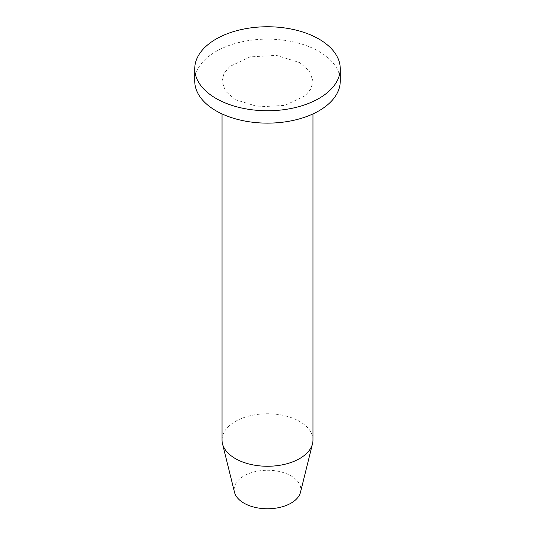 <?xml version="1.0" encoding="UTF-8"?>
<svg xmlns="http://www.w3.org/2000/svg" width="535" height="535" viewBox="0 0 535 535"><rect width="100%" height="100%" fill="white"/><g stroke="black" fill="none" stroke-linecap="round" stroke-linejoin="round"><path stroke-width="0.4" stroke-dasharray="2.67 2.01" d="M194.747 81.126A72.753 42.004 180 0 1 239.66 42.325A72.753 42.004 180 0 1 318.94 51.427A72.753 42.004 180 0 1 340.253 81.126M235.346 99.691L225.489 91.177L222.032 81.126L223.991 73.509L229.696 66.547L250.099 56.877L276.368 55.379L299.653 62.568L309.511 71.081L312.968 81.126L311.009 88.75L305.304 95.712L284.901 105.382L258.632 106.873L235.346 99.691M222.032 440.011A45.468 26.248 180 0 1 250.099 415.762A45.468 26.248 180 0 1 299.653 421.453A45.468 26.248 180 0 1 312.968 440.011M300.51 492.233A33.344 19.253 0 0 0 291.08 475.903A33.344 19.253 0 0 0 252.587 472.298A33.344 19.253 0 0 0 234.49 492.233M222.032 81.126L222.032 113.915M312.968 81.126L312.968 113.915"/><path stroke-width="0.8" d="M340.253 68.754L340.253 81.126A72.753 42.004 180 0 1 295.34 119.934A72.753 42.004 180 0 1 216.06 110.825A72.753 42.004 180 0 1 194.747 81.126L194.747 68.754A72.753 42.004 180 0 1 216.06 39.055A72.753 42.004 180 0 1 318.94 39.055A72.753 42.004 180 0 1 340.253 68.754A72.753 42.004 180 0 1 318.94 98.453A72.753 42.004 180 0 1 216.06 98.453A72.753 42.004 180 0 1 194.747 68.754M312.968 113.915L312.968 440.011A45.468 26.248 180 0 1 312.514 443.722A45.468 26.248 180 0 1 281.878 464.915A45.468 26.248 180 0 1 235.346 458.575A45.468 26.248 180 0 1 222.486 443.722A45.468 26.248 180 0 1 222.032 440.011L222.032 113.915M222.486 443.722L234.49 492.233A33.344 19.253 0 0 0 243.92 503.127A33.344 19.253 0 0 0 278.046 507.775A33.344 19.253 0 0 0 300.51 492.233L312.514 443.722"/></g></svg>

